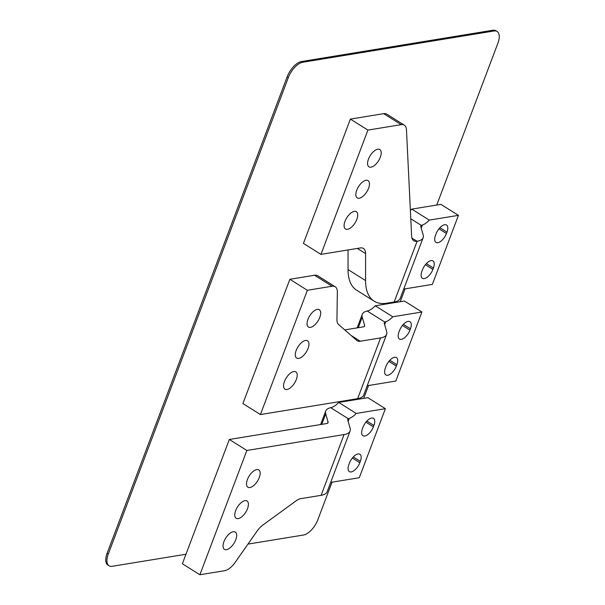 <?xml version="1.0" encoding="UTF-8"?>
<svg xmlns="http://www.w3.org/2000/svg" width="605" height="605" viewBox="0 0 605 605"><rect width="100%" height="100%" fill="white"/><g stroke="black" fill="none" stroke-linecap="round" stroke-linejoin="round"><path stroke-width="0.91" d="M330.678 482.404L359.294 477.723L385.385 408.677L356.232 413.442L338.717 402.446A15.707 7.517 -57.9 0 1 331.782 407.369L330.685 407.679A31.407 10.724 -159.3 0 0 325.724 411.037A31.407 10.724 -159.3 0 0 325.702 413.873L321.747 424.355M348.155 421.428L349.304 418.373A15.707 7.517 122.1 0 0 356.232 413.442M373.92 425.451L373.398 426.835A9.423 4.507 122.1 0 1 362.924 435.706A9.423 4.507 122.1 0 1 362.463 428.62L362.985 427.236A9.423 4.507 122.1 0 1 371.583 418.063A9.423 4.507 122.1 0 1 373.466 418.365A9.423 4.507 122.1 0 1 373.92 425.451L366.88 421.035M358.016 453.962A9.423 4.507 122.1 0 0 349.418 463.143L348.896 464.527A9.423 4.507 122.1 0 0 349.357 471.613A9.423 4.507 122.1 0 0 359.831 462.734L360.353 461.358A9.423 4.507 122.1 0 0 359.899 454.264A9.423 4.507 122.1 0 0 358.016 453.962M349.304 418.373L348.336 418.758A7.85 2.677 20.7 0 0 347.762 419.363A7.85 2.677 20.7 0 0 347.754 420.074L350.113 428.166A31.407 10.724 -159.3 0 1 350.098 431.01A31.407 10.724 -159.3 0 1 344.071 434.571L246.855 450.468L229.333 439.472L326.556 423.568A7.85 2.677 20.7 0 0 328.061 422.683A7.85 2.677 20.7 0 0 328.061 421.972L325.702 413.873M229.333 439.472L182.37 563.754L199.892 574.75L224.576 570.712A15.707 7.517 -57.9 0 0 235.247 562.272L256.936 531.303A15.707 7.517 122.1 0 1 262.857 525.072L296.057 500.864A15.707 7.517 122.1 0 1 300.806 498.649L321.111 495.329A31.407 10.724 20.7 0 0 327.139 491.767L350.098 431.01M199.892 574.75L246.855 450.468M244.987 500.653A10.209 4.885 122.1 0 0 236.457 508.797A10.209 4.885 122.1 0 0 236.162 518.273A10.209 4.885 122.1 0 0 238.204 518.606A10.209 4.885 122.1 0 0 246.727 510.461A10.209 4.885 122.1 0 0 247.021 500.985A10.209 4.885 122.1 0 0 244.987 500.653M233.243 531.727A10.209 4.885 122.1 0 0 224.72 539.872A10.209 4.885 122.1 0 0 224.425 549.348A10.209 4.885 122.1 0 0 226.459 549.673A10.209 4.885 122.1 0 0 234.982 541.528A10.209 4.885 122.1 0 0 235.277 532.052A10.209 4.885 122.1 0 0 233.243 531.727M256.724 469.586A10.209 4.885 122.1 0 0 248.201 477.731A10.209 4.885 122.1 0 0 247.906 487.207A10.209 4.885 122.1 0 0 249.941 487.532A10.209 4.885 122.1 0 0 258.464 479.387A10.209 4.885 122.1 0 0 258.759 469.911A10.209 4.885 122.1 0 0 256.724 469.586M338.717 402.446L367.87 397.682L385.385 408.677M367.205 385.74L395.821 381.059L421.912 312.014L404.39 301.018L375.244 305.782A15.707 7.517 -57.9 0 1 368.309 310.705L367.212 311.015A31.407 10.724 -159.3 0 0 362.251 314.366L357.147 327.88M421.912 312.014L392.758 316.778L375.244 305.782M384.674 324.764L385.831 321.701A15.707 7.517 122.1 0 0 392.758 316.778M410.447 328.787L409.925 330.171A9.423 4.507 122.1 0 1 399.451 339.042A9.423 4.507 122.1 0 1 398.99 331.956L399.512 330.572A9.423 4.507 122.1 0 1 409.993 321.701A9.423 4.507 122.1 0 1 410.447 328.787L403.406 324.371M396.88 364.694A9.423 4.507 122.1 0 0 396.426 357.6A9.423 4.507 122.1 0 0 385.945 366.479L385.423 367.863A9.423 4.507 122.1 0 0 385.884 374.949A9.423 4.507 122.1 0 0 396.358 366.07L396.88 364.694L389.839 360.277M344.744 329.906L363.083 326.904A7.85 2.677 20.7 0 0 364.588 326.019A7.85 2.677 20.7 0 0 364.588 325.309L362.229 317.209A31.407 10.724 -159.3 0 1 362.251 314.366M385.831 321.701L384.863 322.094A7.85 2.677 20.7 0 0 384.288 322.699A7.85 2.677 20.7 0 0 384.281 323.41L386.64 331.502A31.407 10.724 -159.3 0 1 386.625 334.346A31.407 10.724 -159.3 0 1 380.598 337.908L360.293 341.228L351.036 335.42M260.422 414.561L307.378 290.279L289.863 279.283L242.9 403.565L260.422 414.561L357.638 398.665A31.407 10.724 20.7 0 0 363.666 395.103L386.625 334.346M335.2 286.755L317.678 275.751A15.707 7.517 122.1 0 0 314.547 275.245L332.069 286.241A15.707 7.517 -57.9 0 1 335.2 286.755A15.707 7.517 -57.9 0 1 337.348 292.079L336.94 319.569A15.707 7.517 122.1 0 0 338.626 324.552L356.7 340.373A15.707 7.517 122.1 0 0 357.162 340.721A15.707 7.517 122.1 0 0 360.293 341.228M332.069 286.241L307.378 290.279M298.726 358.417A10.209 4.885 122.1 0 0 307.249 350.272A10.209 4.885 122.1 0 0 307.544 340.796A10.209 4.885 122.1 0 0 305.51 340.464A10.209 4.885 122.1 0 0 296.987 348.609A10.209 4.885 122.1 0 0 296.692 358.092A10.209 4.885 122.1 0 0 298.726 358.417M310.471 327.35A10.209 4.885 122.1 0 0 318.994 319.206A10.209 4.885 122.1 0 0 319.289 309.722A10.209 4.885 122.1 0 0 317.254 309.397A10.209 4.885 122.1 0 0 308.731 317.542A10.209 4.885 122.1 0 0 308.437 327.018A10.209 4.885 122.1 0 0 310.471 327.35M286.989 389.491A10.209 4.885 122.1 0 0 295.512 381.347A10.209 4.885 122.1 0 0 295.807 371.863A10.209 4.885 122.1 0 0 293.773 371.538A10.209 4.885 122.1 0 0 285.25 379.683A10.209 4.885 122.1 0 0 284.955 389.159A10.209 4.885 122.1 0 0 286.989 389.491M289.863 279.283L314.547 275.245M446.974 232.123A9.423 4.507 122.1 0 0 446.513 225.037A9.423 4.507 122.1 0 0 436.039 233.908L435.517 235.292A9.423 4.507 122.1 0 0 435.978 242.378A9.423 4.507 122.1 0 0 446.452 233.507L446.974 232.123L439.933 227.707M421.201 228.093L422.358 225.037A15.707 7.517 122.1 0 0 429.285 220.114L411.763 209.118A15.707 7.517 -57.9 0 1 410.387 210.502M403.732 289.077L432.348 284.395L458.439 215.35L429.285 220.114M433.407 268.03A9.423 4.507 122.1 0 0 432.953 260.937A9.423 4.507 122.1 0 0 422.471 269.815L421.95 271.199A9.423 4.507 122.1 0 0 422.411 278.285A9.423 4.507 122.1 0 0 432.885 269.406L433.407 268.03L426.366 263.606M411.763 209.118L440.916 204.354L458.439 215.35M422.358 225.037L421.39 225.431A7.85 2.677 20.7 0 0 420.815 226.036A7.85 2.677 20.7 0 0 420.808 226.746L423.167 234.838A31.407 10.724 -159.3 0 1 423.152 237.682A31.407 10.724 -159.3 0 1 417.125 241.244L411.952 238.173M320.945 254.38L367.908 130.098L350.393 119.102L303.43 243.384L320.945 254.38L360.3 247.944A15.707 7.517 122.1 0 1 363.431 248.451A15.707 7.517 122.1 0 1 365.586 253.608L365.564 280.569A62.822 30.061 -57.9 0 0 374.162 301.199A62.822 30.061 -57.9 0 0 386.686 303.226L394.165 302.001A31.407 10.724 20.7 0 0 400.192 298.439L423.152 237.682M348.056 249.941L348.041 269.573A62.822 30.061 122.1 0 0 356.64 290.203L374.162 301.199M367.908 130.098L401.191 124.653A15.707 7.517 -57.9 0 1 404.321 125.159L386.807 114.163A15.707 7.517 122.1 0 0 383.676 113.657L350.393 119.102M404.321 125.159A15.707 7.517 -57.9 0 1 406.462 129.75L411.634 236.177A15.707 7.517 122.1 0 0 413.767 240.767A15.707 7.517 122.1 0 0 416.898 241.274M354.303 211.349A10.209 4.885 122.1 0 0 345.78 219.494A10.209 4.885 122.1 0 0 345.485 228.977A10.209 4.885 122.1 0 0 347.52 229.303A10.209 4.885 122.1 0 0 356.043 221.158A10.209 4.885 122.1 0 0 356.337 211.682A10.209 4.885 122.1 0 0 354.303 211.349M366.04 180.282A10.209 4.885 122.1 0 0 357.517 188.427A10.209 4.885 122.1 0 0 357.222 197.903A10.209 4.885 122.1 0 0 359.257 198.236A10.209 4.885 122.1 0 0 367.779 190.091A10.209 4.885 122.1 0 0 368.074 180.608A10.209 4.885 122.1 0 0 366.04 180.282M377.785 149.208A10.209 4.885 122.1 0 0 369.262 157.353A10.209 4.885 122.1 0 0 368.967 166.829A10.209 4.885 122.1 0 0 371.001 167.161A10.209 4.885 122.1 0 0 379.524 159.017A10.209 4.885 122.1 0 0 379.819 149.541A10.209 4.885 122.1 0 0 377.785 149.208M247.974 544.099L303.513 535.017A15.707 7.517 -57.9 0 0 317.844 519.718L332.024 482.185M363.696 398.362L368.551 385.521M400.223 301.698L405.078 288.857M436.749 205.035L497.862 43.303A15.707 7.517 -57.9 0 0 497.106 31.49A15.707 7.517 -57.9 0 0 493.975 30.984L302.651 62.27L301.487 61.536L492.803 30.25A15.707 7.517 122.1 0 1 495.934 30.757L497.106 31.49M109.066 565.796A15.707 7.517 -57.9 0 1 108.303 553.983L107.138 553.25A15.707 7.517 122.1 0 0 107.894 565.062L109.066 565.796A15.707 7.517 -57.9 0 0 112.197 566.303L185.962 554.24M302.651 62.27A15.707 7.517 -57.9 0 0 288.328 77.569L108.303 553.983M301.487 61.536A15.707 7.517 122.1 0 0 287.156 76.835L107.138 553.25M348.336 418.758L330.685 407.679M327.592 423.22L328.061 421.972M321.111 495.329L344.071 434.571M365.919 422.139L373.398 426.835M353.312 456.941L360.353 461.358M352.352 458.045L359.831 462.734M358.273 327.691L362.229 317.209M384.863 322.094L367.212 311.015M364.119 326.556L364.588 325.309M357.638 398.665L380.598 337.908M402.446 325.475L409.925 330.171M388.879 361.382L396.358 366.07M421.39 225.431L410.787 218.776M365.564 280.569L348.041 269.573M394.165 302.001L417.125 241.244M365.586 253.608L357.336 248.428M401.191 124.653L383.676 113.657M438.973 228.811L446.452 233.507M425.406 264.718L432.885 269.406M288.328 77.569L287.156 76.835M493.975 30.984L492.803 30.25M320.62 424.544L325.724 411.037"/></g></svg>
